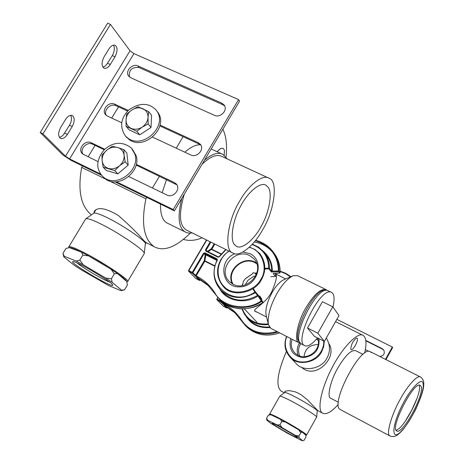 <?xml version="1.0" encoding="UTF-8"?>
<svg xmlns="http://www.w3.org/2000/svg" width="464" height="464" viewBox="0 0 464 464"><rect width="100%" height="100%" fill="white"/><g stroke="black" fill="none" stroke-linecap="round" stroke-linejoin="round"><path stroke-width="0.7" d="M228.833 250.995L224.274 254.98L220.939 259.509C215.644 269.387 216.589 278.562 223.764 287.042C232.122 297.331 254.806 293.306 261.458 279.693C266.365 270.669 265.826 261.986 259.84 253.634L255.038 249.533L249.452 247.121M258.808 313.049L254.719 311.129C253.228 308.566 265.617 303.862 271.672 291.914C276.213 281.422 277.507 275.303 275.541 273.557M275.564 273.522L276.086 274.166M249.116 247.428C261.4 249.365 268.72 267.798 260.867 279.299C254.33 292.169 233.212 296.299 224.634 287.088C214.014 277.443 216.972 258.819 229.088 251.123M234.819 253.733C217.784 260.646 221.635 287.286 238.914 286.868C257.868 287.291 265.257 260.942 250.026 253.663L242.91 251.987M256.592 273.777L253.205 272.693L252.23 273.969L245.218 278.887M255.188 273.122L256.122 274.978M242.26 285.65L243.612 280.9L245.502 278.632M255.519 276.237L254.063 276.132L247.938 280.32L245.178 284.954M242.382 284.542L242.08 285.673M252.23 273.969L246.071 278.174M256.795 263.807L254.707 262.531C242.614 256.076 225.684 271.608 233.102 284.27M256.876 272.896L255.183 273.116M249.661 255.583L253.988 258.877C265.652 271.336 247.097 292.018 233.015 284.229L229.413 281.625C216.763 269.555 235.109 247.747 249.661 255.583M256.482 262.943L254.968 262.079C242.805 255.589 225.516 270.744 232.296 283.835M299.715 342.107C290.319 336.412 314.325 286.723 325.641 290.487C313.954 286.653 289.669 338.337 300.133 342.403M327.039 290.423L326.122 289.664C320.746 288.359 314.035 294.362 305.985 307.667C297.476 321.616 293.776 341.643 298.978 342.797L300.498 343.267M326.122 289.664L297.685 275.715L293.3 275.691C287.732 278.359 282.332 284.206 277.112 293.225C270.309 305.561 267.403 315.967 268.389 324.435L270.79 328.332L298.978 342.797M293.3 275.691L283.974 279.659C279.92 281.602 276.016 285.807 272.269 292.279C267.392 301.107 265.315 308.601 266.04 314.754L268.389 324.435M223.683 302.963L222.911 304.175L223.828 304.019L224.222 303.34M277.147 331.592C261.464 335.507 249.597 331.679 241.535 320.108C237.11 313.212 231.298 307.893 224.095 304.158L220.916 301.269L220.261 301.484L220.365 300.91L217.106 299.239L217.007 299.819L220.261 301.484L225.179 305.909M273.598 273.308L273.261 273.464M271.649 271.109L271.376 271.991L272.304 271.26L271.649 271.109L269.398 268.273L268.853 268.824L268.737 268.134L264.811 268.32M214.194 243.768L211.224 248.837L211.578 249.499L220.945 254.144M257.642 295.377L258.054 295.957L258.112 294.982L257.642 295.377L261.174 300.863L261.766 300.718L261.574 301.449L261.174 300.863C247.155 311.518 222.105 307.052 214.925 292.923C210.256 285.609 204.102 279.983 196.458 276.057L196.168 275.912L204.792 261.209L214.786 266.22M214.884 265.826L204.931 260.838L204.195 260.82L195.205 276.092L196.168 275.912L192.862 272.768L192.16 273.006L197.722 278.04M209.148 286.271L197.664 278.011L196.521 277.426L199.503 280.453L196.005 278.649L188.604 271.179L188.506 270.524L188.703 271.249L192.16 273.006L192.258 272.38L188.802 270.622L206.747 240.091M275.517 273.244L275.506 276.463L270.814 276.648M252.776 288.805L254.881 292.117C232.574 307.771 204.438 283.139 217.378 260.147L217.001 258.86L204.868 252.81L204.763 253.448L204.061 253.686L203.47 253.292L192.258 272.38L192.862 272.768L204.061 253.686L205.181 254.904L205.917 254.927L205.181 254.904L204.195 260.82L204.792 261.209L205.917 254.927L216.897 260.403M273.226 273.627L275.459 276.434M255.345 240.665C270.431 245.7 278.116 255.803 278.4 270.976L279.055 271.115L278.51 271.66L271.376 271.991L268.853 268.824L264.776 269.016M317.823 333.216L332.792 306.814L339.004 315.555L324.388 341.394L317.823 333.216L307.51 327.996L322.463 301.699L332.792 306.814M307.51 327.996L314.29 336.261L324.388 341.394M317.556 337.92C311.814 344.561 307.481 347.113 304.564 345.564C293.37 341.092 321.001 285.169 331.673 292.488C334.318 293.927 334.753 298.793 332.99 307.087M304.564 345.564L301.235 343.859C289.965 339.341 317.556 283.481 328.315 290.841L331.673 292.488M217.059 151.711L220.615 148.468L222.964 148.3L223.973 149.286L224.437 150.614L224.193 155.26M217.628 151.977L217.343 151.339M93.96 212.959L94.325 211.265C97.962 206.666 106.001 208.098 118.442 215.574C129.943 225.695 138.411 234.065 143.857 240.677L146.618 242.892M106.088 179.324L81.664 167.365L82.528 165.944M88.085 156.82L95.056 145.377M111.691 118.065L118.517 106.865M146.792 197.374L145.916 198.836L109.023 180.763M183.129 136.665L176.239 148.178M159.442 176.239L152.407 187.995M222.888 129.218C226.206 136.091 227.256 145.418 226.032 157.192M190.304 233.154C175.723 247.335 163.682 251.853 154.176 246.715C143.73 239.25 140.975 223.288 145.916 198.836M166.495 179.62L162.18 192.734M160.486 204.073C160.347 214.345 162.545 220.655 167.081 223.01L186.522 232.597L189.445 233.16L192.218 232.916M200.442 144.803C195.82 144.606 190.629 147.076 184.869 152.204M268.198 187.34C272.646 192.618 269.317 212.089 261.545 225.719C254.788 238.972 241.953 250.247 236.286 246.216L234.645 244.806C229.831 240.422 232.394 221.079 240.41 206.596C247.254 192.833 260.258 181.337 265.988 185.252L268.198 187.34M181.749 198.482C177.329 216.903 178.495 228.073 185.246 232M227.064 158.845L222.9 154.408C218.19 151.914 212.06 153.833 204.502 160.173M184.254 194.259C178.617 213.713 179.295 225.62 186.302 229.999L232.777 252.944C239.14 257.822 253.988 245.671 262.27 230.446C274.444 211.056 278.47 180.879 269.149 178.286C262.931 173.733 248.437 185.258 239.998 200.558C227.412 220.342 223.868 250.676 232.777 252.944M269.149 178.286L221.972 156.49C216.787 153.874 210.134 156.501 202.014 164.36M81.664 167.365C77.581 190.542 80.84 206.381 91.449 214.873M202.118 237.806C195.518 240.59 189.3 241.123 183.466 239.424M105.693 278.058L83.224 264.758L79.849 260.078L76.183 261.064L64.194 256.238L62.982 253.35L65.905 248.524L69.467 247.521C74.02 248.17 84.17 253.1 99.917 262.317C116.528 272.449 125.466 278.835 126.73 281.491L127.426 284.989L124.572 289.791L121.568 290.168L112.166 282.356L111.401 278.765L105.693 278.058L112.166 282.356M126.834 281.886L127.652 281.561C130.68 280.749 103.675 262.665 85.005 253.112C75.499 248.182 70.105 246.082 68.811 246.819L68.939 247.643M127.652 281.561L144.217 253.605C146.665 251.865 120.362 233.641 102.155 224.628C93.073 220.035 87.603 218.097 85.765 218.811L68.811 246.819M144.217 253.605L145.36 243.983C147.511 242.278 124.422 226.125 108.379 218.248C100.369 214.223 95.514 212.553 93.815 213.231L85.765 218.811M357.205 338.326L356.381 338.123C353.017 340.901 351.155 344.543 350.796 349.05L350.964 349.427C352.443 351.782 358.881 340.309 357.205 338.326M317.799 410.634L307.551 399.904L301.351 394.963L298.126 393.107L294.895 391.738L289.136 390.601L285.517 391.111L284.716 391.767L284.71 392.486M338.239 404.237L337.937 404.776C331.47 411.991 326.383 414.804 322.666 413.227L317.672 410.565M364.687 353.034C366.804 343.447 366.299 337.583 363.173 335.449C358.283 331.284 342.403 347.408 332.137 367.621C320.949 388.936 316.784 410.53 322.666 413.227M338.331 402.265L330.78 398.286C326.668 397.486 330.478 380.335 337.885 367.923C345.268 355.499 351.173 349.734 355.598 350.633L362.976 354.368M301.542 367.221L301.525 367.204C315.276 380.428 338.065 357.611 328.924 343.685M284.322 392.799L281.265 391.164C275.517 386.373 277.211 373.155 286.34 351.503M329.069 344.276L329.521 344.827M318.136 344.532C309.668 344.752 304.97 348.812 304.042 356.706M323.739 341.063C324.371 352.594 313.252 363.231 300.747 361.891C289.826 361.149 281.851 347.519 286.833 336.562M286.59 336.441C283.556 344.247 284.815 351.248 290.36 357.437C297.476 366.142 316.28 363.063 321.633 351.787L323.628 346.886L324.278 341.336M290.632 338.517C288.486 349.653 292.709 356.033 303.299 357.663C314.766 355.9 319.969 349.549 318.913 338.61M290.36 357.437L296.218 363.643C303.218 372.215 321.691 369.211 326.94 358.133C330.548 351.521 330.339 344.816 326.302 338.018M317.504 337.978C322.341 349.166 307.893 360.882 297.917 355.267L294.855 353.029C291.293 349.021 290.389 344.445 292.152 339.294M299.576 343.076C297.111 346.666 296.606 350.755 298.062 355.343M317.66 338.418L317.301 338.221M318.107 340.216L316.436 339.225M300.875 343.604C298.242 347.316 297.876 351.463 299.779 356.05M269.81 414.671C270.419 414.294 274.746 416.278 282.796 420.61C293.99 426.619 307.992 435.476 305.979 435.22L305.915 437.1L304.187 440.179L302.76 440.8L301.536 440.446L287.419 433.248L270.761 423.336L266.742 420.1L267.815 420.367L266.614 418.197L266.742 420.1M305.979 435.22L306.594 435.017C308.113 434.994 293.967 426.074 282.907 420.146C275.03 415.906 270.616 413.865 269.659 414.027L269.787 414.578M306.594 435.017L316.639 417.09C317.939 416.724 304.007 407.746 293.144 402.033C285.464 397.955 281.01 396.012 279.78 396.186L269.659 414.027M317.533 410.46L317.243 410.953C318.391 410.576 306.13 402.624 296.548 397.607C289.774 394.029 285.824 392.329 284.699 392.515L285.482 391.129M420.86 385.978C425.639 392.283 402.706 435.412 396.703 430.946C389.627 428.347 413.946 380.509 420.297 385.404L420.86 385.978M396.036 430.14C404.022 429.171 422.843 391.767 419.085 385.236M371.212 352.576L370.295 351.706C361.015 344.793 330.797 402.085 339.578 409.178L390.224 436.114M126.098 126.307L126.017 119.712C125.976 123.702 127.658 126.579 131.068 128.348C134.659 129.839 138.336 129.444 142.117 127.159C145.742 124.63 147.726 121.348 148.057 117.305L148.155 123.923L142.117 127.159L136.816 131.289L126.098 126.307L129.091 129.839L139.757 134.804L151.026 127.49L151.542 115.24L148.683 111.615L148.057 117.305C148.068 113.303 146.363 110.438 142.935 108.704C139.351 107.248 135.685 107.654 131.944 109.922L137.941 106.72L148.683 111.615M126.017 119.712L126.695 114.045L131.944 109.922C128.342 112.433 126.37 115.698 126.017 119.712M139.757 134.804L136.816 131.289M151.026 127.49L148.155 123.923M128.377 138.504L125.535 136.161C119.445 127.008 120.588 118.227 128.963 109.817C139.565 102.608 148.503 102.567 155.776 109.707C169.099 124.63 143.979 149.367 128.377 138.504M156.907 111.163C170.201 126.057 145.139 150.736 129.572 139.89L125.727 136.364M102.88 67.152L104.69 66.398L106.726 64.467L112.276 55.587C114.504 51.481 114.915 47.983 113.512 45.101M110.281 64.484C108.24 67.616 106.128 68.834 103.948 68.138C101.419 65.94 101.483 62.135 104.145 56.718L108.93 48.94C110.948 45.849 113.03 44.643 115.176 45.327C117.728 47.543 117.67 51.365 114.997 56.794L110.281 64.484L107.561 63.266M59.398 137.309L61.434 136.549L63.406 134.838L69.49 125.268C71.636 121.4 72.053 118.082 70.731 115.321M67.39 134.386C65.111 137.814 62.797 139.119 60.436 138.307C58.012 136.184 58.087 132.553 60.668 127.42L65.534 119.503C67.79 116.122 70.076 114.823 72.401 115.617C74.849 117.757 74.779 121.406 72.193 126.556L67.39 134.386L64.687 133.087M176.888 184.817L136.184 165.091M136.358 164.372L174.458 182.619L176.187 183.883C181.314 189.092 173.142 198.343 167.028 195.083L128.824 176.569M104.209 149.762L92.435 144.118C87.081 141.311 79.315 149.025 83.027 154.297M97.95 161.6L82.441 153.822C77.157 149.106 85.121 139.531 91.095 142.686L104.76 149.234M200.941 145.232L199.352 144.153L159.831 125.918M160.034 125.06L198.261 142.686L200.309 144.263C204.879 149.553 196.806 158.044 190.907 155.022L152.575 137.141M127.635 111.07L115.884 105.647C110.687 103.025 103.066 110.177 106.331 115.42M121.643 122.711L107.346 116.041L105.751 114.892C100.943 110.061 108.825 101.181 114.614 104.127L128.29 110.432M224.715 106.036L222.853 104.713L139.107 67.558C131.933 66.868 128.708 69.994 129.427 76.931M221.827 103.153L224.153 105.038C228.201 110.339 220.255 118.175 214.548 115.362L130.703 77.737L128.853 76.351C124.491 71.456 132.281 63.197 137.901 65.94L221.827 103.153L222.853 104.713M110.444 24.406L107.654 23.2L40.2 132.495L42.955 133.829L110.444 24.406L130.042 50.791L133.963 53.621L238.566 99.598L239.546 101.175L174.389 210.871L114.962 181.807M101.541 175.241L70.986 160.3L62.843 154.906L40.2 132.495M116.336 181.76L173.217 209.566L238.566 99.598M173.217 209.566L174.389 210.871M42.955 133.829L65.511 156.211L69.594 158.914L100.613 174.075M365.806 340.437L382.255 348.679L383.716 349.931C385.143 353.609 383.827 355.795 379.761 356.48M383.954 350.314L382.609 349.212L365.858 340.82M368.822 351.347L365.383 349.607M385.949 359.594L392.648 347.559L392.312 347.02L385.451 359.345M392.312 347.02L336.852 319.36M103.141 167.185L106.297 170.485L117.839 173.878L128.163 165.12L126.863 153.027L123.842 149.623L124.103 155.26L125.135 161.779L119.55 165.764C122.85 162.777 124.369 159.274 124.103 155.26C123.523 151.334 121.371 148.753 117.641 147.529C113.796 146.595 110.148 147.5 106.691 150.249C103.42 153.213 101.9 156.693 102.138 160.689C102.683 164.616 104.818 167.208 108.541 168.473C112.392 169.435 116.064 168.531 119.55 165.764L114.747 170.595L103.141 167.185L102.138 160.689L101.935 155.057L106.691 150.249L112.242 146.299L117.641 147.529L123.842 149.623M128.163 165.12L125.135 161.779M117.839 173.878L114.747 170.595M134.96 154.309C140.389 170.81 115.478 189.289 102.561 176.291C95.648 168.554 96.239 159.674 104.33 149.646C113.407 141.793 122.421 141.242 131.358 147.987L134.96 154.309M132.234 148.99L136.143 155.66C141.572 172.132 116.719 190.559 103.826 177.59L102.84 176.581M109.597 282.118C101.947 279.154 83.439 268.238 77.099 262.937M112.717 285.383L112.775 285.18C113.048 282.524 74.495 259.834 72.778 261.626C69.362 262.612 111.343 287.605 112.717 285.383M76.183 261.064L83.224 264.758M121.568 290.168L120.889 290.655L108.582 285.528L80.405 269.306L74.049 265.124L63.916 256.969L64.194 256.238M79.849 260.078L82.824 255.136L88.566 255.867L110.995 269.178L114.341 273.835L117.438 273.516L126.73 281.491M114.341 273.835L111.401 278.765M121.51 290.545L124.572 289.791M62.982 253.35L63.562 255.792M69.293 247.561L81.525 252.201L82.824 255.136M88.566 255.867L81.525 252.201M117.438 273.516L110.995 269.178M291.792 433.672L278.4 426.051M281.207 427.553C276.051 424.751 273.058 423.33 272.229 423.284C270.454 423.441 297.795 439.095 297.337 437.558C295.945 436.114 290.568 432.779 281.207 427.553M270.976 414.793L269.886 414.555L268.372 415.112L270.976 414.793L280.494 419.375L281.735 421.567L279.966 424.705L277.31 425.007L267.815 420.367M302.76 440.8L299.083 437.743L299.031 435.858L295.585 435.51L299.083 437.743M295.585 435.51L282.008 427.57L279.966 424.705M277.31 425.007L282.008 427.57M268.372 415.112L266.614 418.197M281.735 421.567L285.198 421.927L298.752 429.873L300.788 432.732L299.031 435.858M300.788 432.732L302.238 432.117L305.88 435.244M285.198 421.927L280.494 419.375M302.238 432.117L298.752 429.873M280.146 271.527L285.534 273.667L290.464 276.898M246.071 316.402C251.256 324.551 259.19 328.274 269.868 327.572M269.41 326.987C261.493 327.514 255.049 325.397 250.079 320.641L247.863 318.321C253.135 323.356 259.991 325.432 268.418 324.556M224.095 304.158L223.99 304.726L234.117 311.86L245.92 326.14C254.985 333.906 265.657 335.861 277.936 331.998M220.638 300.44L220.365 300.91L220.916 301.269L221.131 300.898M226.71 307.992L224.06 305.335L225.133 305.886L235.231 313.003L224.164 305.393M227.279 307.794L226.676 307.98L223.445 306.321L226.676 307.98L227.302 307.754L225.829 306.257M217.981 297.743L216.821 299.141L216.914 299.75L223.491 306.339M227.627 307.272L227.325 307.794L227.592 307.255M217.767 297.511L216.821 299.141L216.914 299.75L223.265 306.136M217.796 297.546L216.874 299.141M241.935 308.885L244.389 314.082L247.863 318.321L244.319 313.977L241.93 308.885M268.267 323.93C255.38 324.87 246.749 319.858 242.37 308.891M280.14 271.133L285.853 273.366L290.94 276.695L285.783 273.337L280.14 271.15M241.535 320.108L241.251 320.514L245.572 325.809M236.019 313.763L234.117 311.86L241.251 320.514M279.601 332.85C267.171 337.026 256.308 335.159 247.01 327.248C256.296 335.217 267.171 337.09 279.635 332.874M262.728 302.714L262.891 302L259.243 296.276L261.835 299.245M253.332 288.608L255.478 291.978L255.287 292.709L254.881 292.117L255.478 291.978L258.112 294.982L262.908 302.029M261.429 299.703L261.632 299.935L261.824 299.222L259.707 295.904M277.194 259.469C272.432 249.678 264.793 243.849 254.278 241.982M207.309 251.372L211.224 248.837L211.81 249.232L214.832 244.081M221.171 253.872L211.81 249.232L208.087 251.761M279.67 273.018L278.4 270.976L271.649 271.104C271.788 265.014 269.891 259.509 265.959 254.591M272.304 271.237C272.414 263.361 269.462 256.749 263.453 251.395M219.855 289.055C226.368 301.182 245.305 304.651 258.036 295.968M257.636 295.382C245.067 302.29 233.862 301.635 224.025 293.422L221.467 290.76C231.437 299.007 242.707 299.657 255.287 292.709L257.636 295.382M196.458 276.057L196.353 276.677L207.089 284.206L219.571 299.338C229.576 309.627 249.887 309.946 261.574 301.449L262.705 302.725C251.053 311.199 230.805 310.874 220.823 300.614L219.252 299.036M199.578 280.482L200.193 280.221L198.401 278.4M206.474 239.958L188.506 270.524L188.604 271.179L196.156 278.748M200.164 280.268L200.552 279.612M200.593 279.635L199.526 280.465L195.912 278.528M206.521 239.981L188.57 270.524M252.358 244.18L258.477 247.063L263.685 251.668C267.653 256.662 269.561 262.195 269.398 268.273L268.737 268.134C268.412 256.528 262.85 248.652 252.068 244.499M217.077 260.136C211.967 271.73 213.428 281.938 221.467 290.76C213.359 281.996 211.886 271.771 217.053 260.084L217.077 260.136M217.378 260.147L217.053 260.084L217.001 258.86M204.868 252.81L203.47 253.292M210.209 241.802L205.517 249.8L205.848 251.146L217.981 257.184L219.35 256.766L226.055 249.626M225.806 249.504L219.066 256.644L219.35 256.766M217.106 260.066L217.036 259.608M216.99 260.211L205.883 254.666L204.763 253.448L217.094 259.718M218.341 256.87L206.254 250.844L205.848 251.146M205.517 249.8L206.225 250.838M217.981 257.184L219.089 256.696M207.066 251.25L206.109 250.195L210.853 242.121M273.511 273.308L279.583 273.029L280.111 272.588M273.418 252.248C278.145 258.552 280.378 265.298 280.123 272.49L279.055 271.115C279.316 263.813 277.025 256.981 272.177 250.624C267.676 245.346 262.154 241.918 255.6 240.346M214.925 292.923L214.629 293.37L220.823 300.614C233.363 310.776 247.335 311.489 262.74 302.754L262.902 302.012L259.295 296.351M417.217 397.932L411.678 410.228L405.263 421.231M422.75 382.545C426.184 388.235 413.001 419.207 401.83 430.65C390.108 443.688 391.836 423.806 404.063 401.691C411.116 388.287 421.347 377.974 422.75 382.545M400.275 399.22C391.912 413.662 386.083 433.666 389.516 435.574L389.998 435.992C392.469 436.926 394.771 436.694 396.911 435.302C398.216 434.501 400.154 432.721 402.723 429.966C406.65 425.123 410.93 418.377 415.553 409.729C423.91 391.338 423.661 386.645 423.8 383.496C423.76 380.729 422.675 378.578 420.552 377.035C417.849 374.245 407.346 385.886 400.275 399.22M114.997 56.794L112.276 55.587M72.193 126.556L69.49 125.268M174.458 182.619L175.612 183.988M91.095 142.686L92.435 144.118M198.261 142.686L199.352 144.153M114.614 104.127L115.884 105.647M137.901 65.94L139.107 67.558M69.594 158.914L133.963 53.621M65.511 156.211L130.042 50.791M382.609 349.212L382.255 348.679M275.535 273.499L276.051 274.154M244.325 308.844L256.876 322.144M285.714 278.922L275.68 273.969M266.585 317.016L254.516 310.863M274.595 253.808C278.394 259.312 280.244 265.553 280.14 272.53L279.624 273.058L273.337 273.406M196.643 277.495L208.371 285.522L207.089 284.206L214.629 293.37M263.685 251.668L258.593 247.132L252.37 244.163M225.753 249.475L219.066 256.644L218.382 256.882L206.161 250.78M261.615 299.999L261.829 299.234L259.718 295.916M275.5 276.463L270.86 276.672M272.177 250.624C267.844 245.439 262.322 242.005 255.612 240.329M220.615 148.468L220.191 148.695M222.9 154.408L211.149 148.985M154.176 246.715L146.085 242.626M145.342 244.093L146.183 242.689M93.78 213.26L95.897 209.757M335.559 321.645L362.796 335.257M302.209 367.488L303.033 368.364M279.78 396.186L284.699 392.515M316.639 417.09L317.243 410.953M420.552 377.035L370.295 351.706M125.535 136.161L126.736 137.553M102.561 176.291L103.826 177.59M63.365 255.043L63.783 256.638M121.446 290.592L124.161 289.907"/></g></svg>
